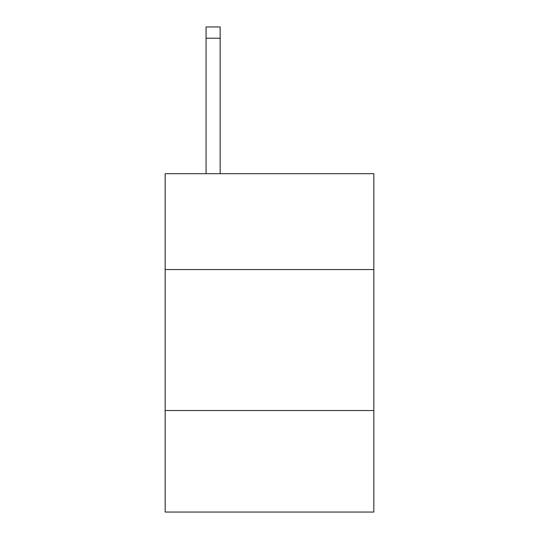 <?xml version="1.0" encoding="UTF-8"?>
<svg xmlns="http://www.w3.org/2000/svg" width="539" height="539" viewBox="0 0 539 539"><rect width="100%" height="100%" fill="white"/><g stroke="black" fill="none" stroke-linecap="round" stroke-linejoin="round"><path stroke-width="0.81" d="M373.83 269.554L373.83 173.686L165.17 173.686L165.17 269.554L373.83 269.554L373.83 512.05L165.17 512.05L165.17 269.554M373.83 410.543L165.17 410.543M220.155 173.686L220.155 38.229L206.06 38.229L206.06 26.95L220.155 26.95L220.155 38.229M206.06 173.686L206.06 38.229"/></g></svg>
